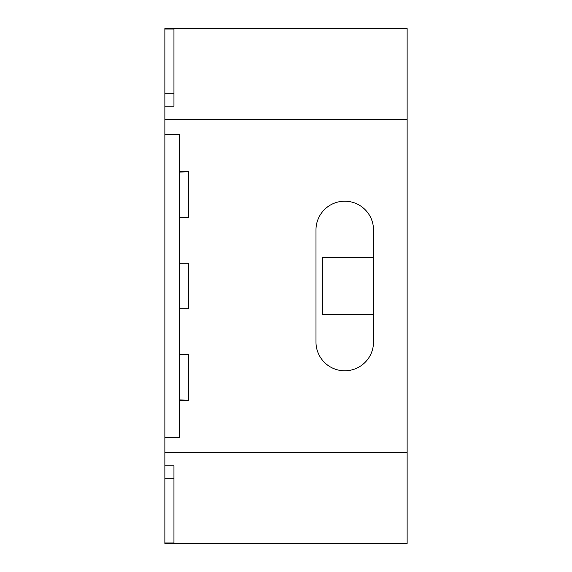 <?xml version="1.0" encoding="UTF-8"?>
<svg xmlns="http://www.w3.org/2000/svg" width="572" height="572" viewBox="0 0 572 572"><rect width="100%" height="100%" fill="white"/><g stroke="black" fill="none" stroke-linecap="round" stroke-linejoin="round"><path stroke-width="0.86" d="M373.516 257.228L322.336 257.228L322.336 314.772L373.516 314.772M373.516 342.02A28.772 28.772 0 0 1 344.744 370.792A28.772 28.772 0 0 1 315.98 342.02L315.98 229.98A28.772 28.772 0 0 1 344.744 201.208A28.772 28.772 0 0 1 373.516 229.98L373.516 342.02M188.488 399.921L188.488 354.497L179.408 354.497L179.408 399.921L188.488 400.228L179.408 400.228L179.408 437.408L164.872 437.408L164.872 543.4L407.128 543.4L407.128 28.6L164.872 28.6L164.872 134.592L179.408 134.592L179.408 171.772L188.488 171.772L179.408 172.079L179.408 217.503L188.488 217.503L188.488 172.079M164.872 437.408L164.872 134.592M188.488 217.503L179.408 217.803L179.408 263.227L188.488 263.227L179.408 263.292L179.408 308.708L188.488 308.708L179.408 308.773L179.408 354.197L188.488 354.497M188.488 263.292L188.488 308.708M164.872 452.552L407.128 452.552M164.872 119.448L407.128 119.448M173.952 106.142L173.952 29.015L164.872 29.015M173.952 93.25L164.872 93.25M164.872 542.985L173.952 542.985L173.952 478.75L164.872 478.75M173.952 478.75L173.952 465.858M173.952 106.163L164.872 106.163M164.872 465.837L173.952 465.837"/></g></svg>
